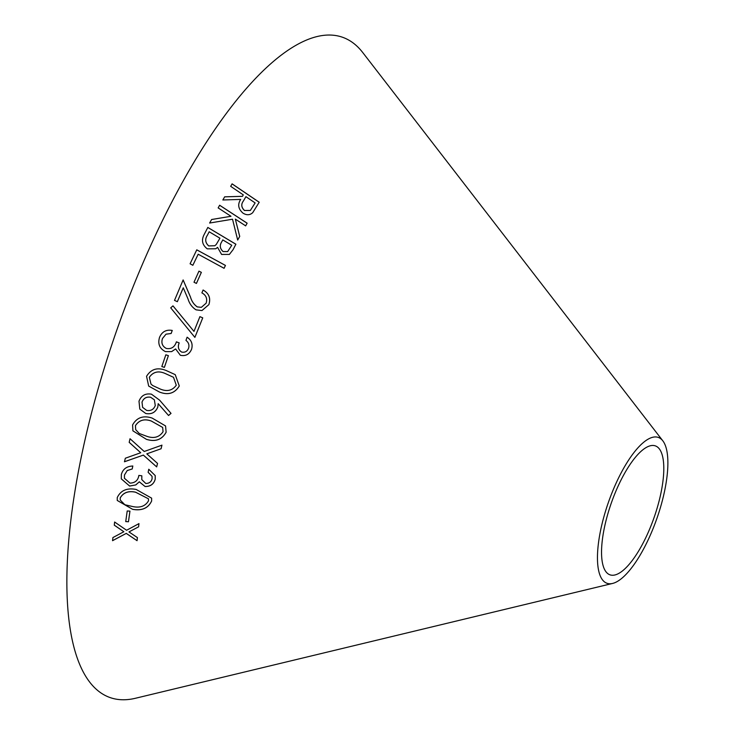 <?xml version="1.0" encoding="UTF-8"?>
<svg xmlns="http://www.w3.org/2000/svg" width="735" height="735" viewBox="0 0 735 735"><rect width="100%" height="100%" fill="white"/><g stroke="black" fill="none" stroke-linecap="round" stroke-linejoin="round"><path stroke-width="1.1" d="M612.622 583.434L135.516 698.25A350.016 115.643 -70.6 0 1 117.214 328.968A350.016 115.643 -70.6 0 1 362.722 52.516L662.805 440.798A77.313 25.541 -70.6 0 1 657.678 516.181A77.313 25.541 -70.6 0 1 612.622 583.434A77.313 25.541 -70.6 0 1 608.58 501.867A77.313 25.541 -70.6 0 1 662.805 440.798M224.074 268.303L225.452 265.418L196.778 249.827L190.089 263.782L192.855 265.28L198.174 254.218L224.074 268.303M221.593 254.439L229.393 254.42L233.096 249.643L235.889 244.213L207.821 227.437L203.907 235.025C201.261 240.437 202.382 245.04 207.27 248.843L215.759 248.779L217.56 247.355L221.593 254.439M224.671 196.824L222.852 199.975L240.712 199.415C237.442 204.321 238.195 208.887 242.963 213.113C246.638 215.401 249.9 215.254 252.739 212.654L259.207 202.235L232.095 183.842L230.68 186.332L243.285 194.885L242.477 196.319L224.671 196.824M209.622 223.036L232.526 219.223L237.681 240.023L239.729 236.413L235.338 219.122L245.665 225.865L247.144 223.192L219.636 205.23L218.157 207.904L230.983 216.283L211.634 219.508L209.622 223.036M198.937 271.151L194.003 282.231L196.429 283.434L201.362 272.354L198.937 271.151M174.507 300.376L177.355 301.69L183.254 287.798L188.013 298.943C189.465 303.739 192.157 307.377 196.089 309.858L201.95 310.565L208.878 304.63C210.908 298.208 208.979 293.329 203.09 290.003L201.895 292.879C206.103 295.204 207.518 298.64 206.14 303.169L201.353 307.34L197.292 306.899C193.966 304.556 191.697 301.276 190.494 297.05L183.134 279.943L174.507 300.376M194.885 337.374L202.741 317.851L199.902 316.647L193.985 331.402L172.982 305.852L170.713 307.846L194.885 337.374L202.741 317.851L199.883 316.647M166.349 348.463C162.316 346.304 161.038 342.969 162.508 338.467L166.009 334.186L171.136 333.497L172.256 330.447L171.678 330.373L172.256 330.447C166.248 329.39 162.022 331.687 159.559 337.31C157.593 343.833 159.55 348.601 165.448 351.624L171.632 351.624L175.619 348.932L180.351 355.271C185.587 356.401 189.327 354.408 191.569 349.3C193.011 344.191 191.532 340.167 187.103 337.209L185.946 340.397C188.601 342.427 189.483 345.018 188.601 348.179C187.25 351.459 184.917 352.745 181.582 352.047C178.375 349.878 177.585 346.828 179.193 342.896L176.4 341.839C174.709 347.085 171.356 349.29 166.349 348.463L166.33 348.454C162.297 346.295 161.02 342.969 162.49 338.467L162.508 338.467M129.985 483.125L124.435 478.264L124.463 475.03L127.219 470.565L132.226 468.967L132.824 466.027C126.659 466.247 122.837 469.086 121.339 474.553L121.312 478.898L129.626 486.055L135.791 484.935L139.292 481.829L145.089 486.524C150.491 486.561 153.863 484.108 155.223 479.165L155.214 475.582L148.764 469.252L148.13 472.311L152.081 476.381L152.09 478.733C151.309 481.884 149.196 483.455 145.76 483.465L141.791 479.597L141.837 475.811L138.869 475.407C138.079 480.368 135.111 482.941 129.985 483.125M125.336 458.227L124.463 461.764L143.353 455.103L156.674 466.9L157.538 463.417L146.816 453.844L161.094 448.754L161.948 445.153L144.225 451.492L130.031 438.731L129.185 442.341L140.716 452.742L125.336 458.227M127.21 510.972L125.731 521.593L128.469 521.758L129.948 511.147L127.21 510.972M117.242 497.623L117.251 500.462L132.64 509.337C141.91 510.972 148.24 508.197 151.63 501.013L151.621 498.146L136.15 489.446C126.944 487.7 120.641 490.429 117.242 497.623M157.823 407.043L158.19 403.69L168.554 415.505L171.025 413.382L159.587 400.143L151.447 394.18C145.42 393.161 141.267 395.494 138.998 401.2L139.806 409.101L145.75 413.493C151.539 414.577 155.554 412.427 157.823 407.043L158.19 403.69M132.585 424.94L132.906 430.839L146.421 439.346C155.379 442.102 161.948 439.741 166.128 432.253L165.559 425.942L152.145 418.077C143.288 415.202 136.774 417.489 132.585 424.94M146.55 376.32L148.681 386.086L159.422 392.021C168.095 395.43 174.719 393.409 179.285 385.985L175.233 374.639L166.239 370.55C157.657 367.041 151.098 368.97 146.55 376.32M165.834 354.803L161.838 366.535L164.383 367.381L168.388 355.648L165.834 354.803M112.914 537.561L112.556 540.694L126.245 533.399L137.059 540.684L137.417 537.597L128.974 531.919L138.612 526.83L138.952 523.632L126.595 530.266L114.623 522.015L114.283 525.194L123.866 531.736L112.914 537.561M654.784 515.501A68.346 22.583 -70.6 0 1 614.947 574.963A68.346 22.583 -70.6 0 1 611.373 502.85A68.346 22.583 -70.6 0 1 659.313 448.864A68.346 22.583 -70.6 0 1 654.784 515.501M114.283 525.139L123.866 531.736M112.547 540.638L126.245 533.399M126.236 533.344L137.059 540.684M137.05 540.629L137.408 537.542M138.612 526.83L128.974 531.919M138.603 526.774L138.943 523.586M161.819 366.526L164.383 367.381L168.37 355.639M148.672 386.077L159.422 392.021M159.403 392.003C168.076 395.412 174.7 393.4 179.267 385.967L179.285 385.985M179.267 385.967L175.224 374.629M150.969 384.037L149.324 377.248C153.22 371.781 158.521 370.541 165.228 373.518L173.506 377.294L176.281 385.223C172.367 390.597 167.047 391.874 160.313 389.063L152.678 385.535L150.969 384.037L149.343 377.257C153.238 371.8 158.54 370.55 165.246 373.527L173.497 377.285M132.906 430.82L146.421 439.346M146.412 439.319C155.37 442.075 161.939 439.714 166.119 432.226L166.128 432.253M166.119 432.226L165.559 425.933M135.699 429.663L135.433 425.648C139.071 420.089 144.354 418.546 151.281 421.008L162.655 427.421L163.06 431.693C159.412 437.15 154.102 438.731 147.147 436.434L139.255 433.485L135.699 429.663L135.442 425.675C139.08 420.117 144.363 418.564 151.291 421.036L162.655 427.421M139.806 409.101L145.75 413.493C151.52 414.558 155.544 412.409 157.804 407.025M158.181 403.671L168.554 415.505L171.007 413.364M142.608 407.355L142.011 402.1C143.591 398.186 146.449 396.569 150.583 397.231L154.359 399.812L155.278 405.573C153.698 409.487 150.822 411.095 146.669 410.415L142.608 407.355L142.02 402.118C143.601 398.214 146.458 396.588 150.601 397.249L154.359 399.822M117.242 500.443L132.64 509.337M132.631 509.291C141.901 510.926 148.231 508.151 151.63 500.967L151.63 501.013M151.63 500.967L151.621 498.128M120.264 499.993L120.191 497.962C123.259 492.551 128.395 490.622 135.598 492.193L148.461 498.799L148.516 500.801C145.411 506.103 140.266 508.05 133.063 506.636L124.84 504.734L120.264 500.039L120.2 498.008C123.269 492.588 128.404 490.668 135.607 492.229L148.461 498.799M125.731 521.538L128.469 521.758M128.46 521.712L129.939 511.101M129.176 442.305L140.716 452.742M124.454 461.727L143.353 455.103M143.343 455.075L156.674 466.9M156.665 466.863L157.529 463.381M161.094 448.754L146.816 453.844M161.084 448.727L161.939 445.125M124.426 478.228L124.463 475.03M124.463 474.994L127.219 470.565M127.21 470.529L132.226 468.967M132.217 468.93L132.815 465.99M121.312 478.88L129.626 486.055M129.617 486.019L135.791 484.935M135.782 484.889L139.292 481.829M139.282 481.783L145.089 486.524M145.08 486.487C150.482 486.515 153.854 484.062 155.214 479.128L155.223 479.165M155.214 479.128L155.214 475.554M148.139 472.283L152.072 476.363M141.781 479.56L141.818 475.811M162.49 338.467L166.009 334.186M165.991 334.186L171.136 333.497L172.229 330.438M165.43 351.615L171.632 351.624L175.619 348.932M180.332 355.271C185.569 356.392 189.308 354.399 191.55 349.29L191.569 349.3C192.993 344.191 191.513 340.158 187.085 337.209M179.193 342.896L179.175 342.896C177.567 346.828 178.366 349.869 181.563 352.037L181.582 352.047M179.175 342.896L176.382 341.839M172.955 305.852L193.985 331.402M177.337 301.699L183.254 287.798M201.941 310.574L208.878 304.63M208.859 304.639C210.881 298.208 208.951 293.338 203.071 290.013M201.326 307.34L197.292 306.899M197.265 306.908C193.939 304.566 191.679 301.276 190.475 297.05L183.107 279.952M196.41 283.444L201.362 272.354L198.919 271.169M237.653 240.042L239.729 236.413M239.702 236.44L235.338 219.122M245.628 225.893L247.144 223.192M247.107 223.22L219.609 205.258M211.597 219.535L230.983 216.283M242.44 196.346L224.634 196.851M252.702 212.691L259.207 202.235M259.17 202.263L232.058 183.879M250.323 210.467L244.461 210.495C241.282 207.445 240.924 204.284 243.386 200.995L245.922 196.677L255.128 202.924L250.359 210.44L244.489 210.467C241.319 207.417 240.961 204.256 243.423 200.967L245.922 196.677M215.75 248.788L217.56 247.355M229.384 254.429L233.096 249.643M233.069 249.661L235.889 244.213M235.862 244.231L207.794 227.464M227.657 251.581L223.072 251.563C219.802 248.577 219.416 245.224 221.933 241.493L222.769 239.895L231.755 245.269L227.666 251.572L223.1 251.545C219.829 248.559 219.443 245.205 221.961 241.475L222.769 239.895M214.822 245.738L208.703 245.931C205.203 242.743 204.771 239.169 207.399 235.218L209.181 231.782L219.94 238.204L216.255 244.47L214.822 245.738L208.731 245.913C205.23 242.715 204.799 239.151 207.426 235.2L209.181 231.782M192.827 265.298L198.174 254.218M224.046 268.321L225.452 265.418M225.424 265.436L196.75 249.845"/></g></svg>
